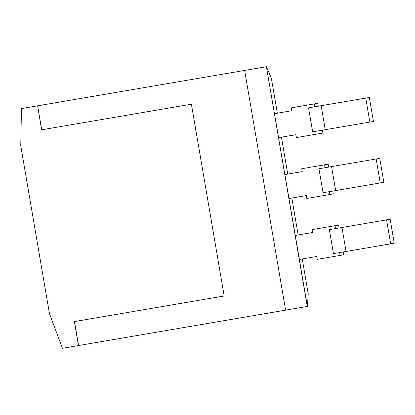 <?xml version="1.0" encoding="UTF-8"?>
<svg xmlns="http://www.w3.org/2000/svg" width="415" height="415" viewBox="0 0 415 415"><rect width="100%" height="100%" fill="white"/><g stroke="black" fill="none" stroke-linecap="round" stroke-linejoin="round"><path stroke-width="0.62" d="M307.245 306.446L266.414 66.706L307.39 306.42L78.596 345.529L74.498 321.558M266.274 66.732L244.637 70.431L285.613 310.145M41.718 129.786L37.62 105.815L244.637 70.431M266.414 66.706L271.363 78.196L277.345 113.196M281.443 137.168L287.756 174.082M291.849 198.054L298.162 234.973M302.26 258.944L308.241 293.939L307.39 306.42M318.787 130.782L319.28 133.661L296.409 137.573L295.916 134.693L278.589 137.656L274.491 113.684L291.818 110.722L291.325 107.848L314.202 103.937L317.786 103.325L318.274 106.199M329.199 191.673L329.686 194.547L306.815 198.458L306.322 195.579L288.996 198.541L284.898 174.57L302.224 171.608L301.731 168.734L324.608 164.822L328.192 164.21L328.685 167.089M339.605 252.559L340.098 255.438L317.221 259.344L316.728 256.47L299.402 259.432L295.304 235.461L312.635 232.499L312.142 229.62L338.599 225.096L339.091 227.975M191.403 104.201L224.183 295.973L191.403 104.201L41.578 129.812L37.62 105.815M37.48 105.841L21.466 108.58L20.75 145.707L49.432 313.507L62.442 348.294L78.596 345.529M322.372 130.17L322.865 133.049L319.28 133.661M314.695 106.811L314.202 103.937M332.783 191.061L333.271 193.935L329.686 194.547M325.101 167.702L324.608 164.822M343.189 251.947L343.682 254.82L340.098 255.438M335.507 228.587L335.014 225.713M78.456 345.555L74.358 321.584L224.183 295.973M365.755 98.085L369.34 97.473L373.433 121.445L325.246 129.682L312.64 131.835L308.547 107.864L365.755 98.085L369.848 122.057M376.161 158.971L379.746 158.359L383.844 182.33L335.652 190.568L323.052 192.721L318.953 168.749L376.161 158.971L380.259 182.942M386.567 219.862L390.152 219.245L394.25 243.216L390.665 243.833L333.458 253.612L329.36 229.64L386.567 219.862L390.665 243.833M321.148 105.711L325.246 129.682M331.554 166.597L335.652 190.568M341.965 227.482L346.058 251.454"/></g></svg>

